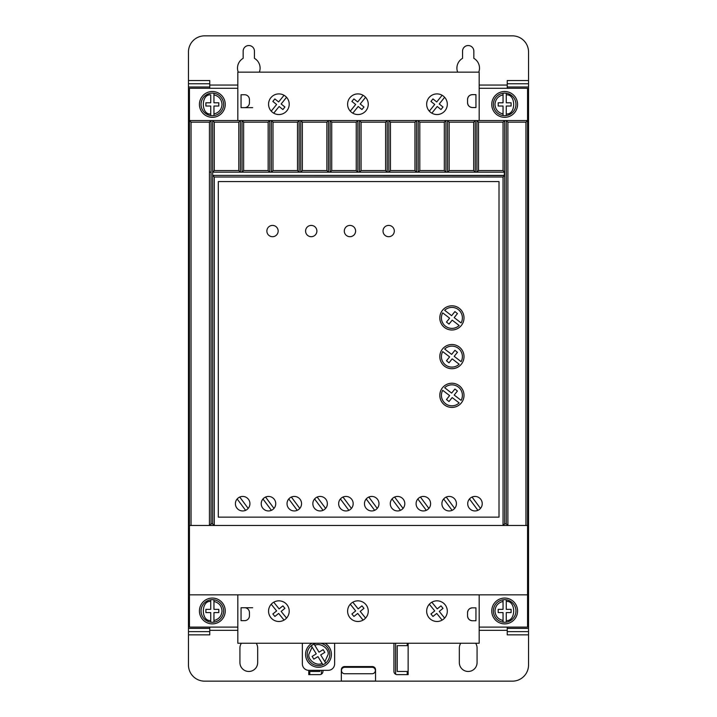 <?xml version="1.0" encoding="UTF-8"?>
<svg xmlns="http://www.w3.org/2000/svg" width="717" height="717" viewBox="0 0 717 717"><rect width="100%" height="100%" fill="white"/><g stroke="black" fill="none" stroke-linecap="round" stroke-linejoin="round"><path stroke-width="1.08" d="M493.368 104.413A11.293 11.293 0 0 1 503.047 93.237L503.047 94.868L503.047 93.237A11.293 11.293 0 0 1 506.274 93.237L506.274 94.868L506.274 93.237A11.293 11.293 0 0 1 506.274 115.589L506.274 113.958L506.274 115.589A11.293 11.293 0 0 1 503.047 115.589L503.047 113.958L503.047 115.589A11.293 11.293 0 0 1 493.368 104.413M493.368 610.974A11.293 11.293 0 0 1 503.047 599.797L503.047 601.429L503.047 599.797A11.293 11.293 0 0 1 506.274 599.797L506.274 601.429L506.274 599.797A11.293 11.293 0 0 1 506.274 622.15L506.274 620.519L506.274 622.15A11.293 11.293 0 0 1 503.047 622.15L503.047 620.519L503.047 622.15A11.293 11.293 0 0 1 493.368 610.974M213.953 93.237A11.293 11.293 0 0 1 213.953 115.589L213.953 113.958L213.953 115.589A11.293 11.293 0 0 1 210.726 115.589L210.726 106.026L205.887 106.026L205.887 102.8L210.726 102.8L210.726 94.868C200.868 93.793 200.868 115.034 210.726 113.958L210.726 115.589A11.293 11.293 0 0 1 210.726 93.237A11.293 11.293 0 0 1 213.953 93.237L213.953 94.868L213.953 93.237M213.953 599.797A11.293 11.293 0 0 1 213.953 622.15L213.953 620.519L213.953 622.15A11.293 11.293 0 0 1 210.726 622.15L210.726 620.519L210.726 622.15A11.293 11.293 0 0 1 210.726 599.797L210.726 601.429L210.726 599.797A11.293 11.293 0 0 1 213.953 599.797L213.953 601.429L213.953 599.797M320.391 643.239A11.293 11.293 0 0 1 325.697 663.064L324.846 661.674L325.697 663.064A11.293 11.293 0 0 1 322.946 664.749L322.094 663.359L322.946 664.749A11.293 11.293 0 0 1 307.199 654.37A11.293 11.293 0 0 1 316.591 643.239M312.11 647.092L311.259 645.712L314.01 644.018L314.853 645.399L314.01 644.018A11.293 11.293 0 0 0 311.259 645.712L316.26 653.859L312.137 656.396L313.822 659.138L317.954 656.611L322.094 663.359C316.887 666.434 307.889 660.348 308.812 654.37L312.11 647.092M491.754 104.413A12.906 12.906 0 0 1 504.66 91.507A12.906 12.906 0 0 1 517.566 104.413A12.906 12.906 0 0 1 504.66 117.319A12.906 12.906 0 0 1 491.754 104.413M491.754 610.974A12.906 12.906 0 0 1 504.66 598.068A12.906 12.906 0 0 1 517.566 610.974A12.906 12.906 0 0 1 504.66 623.88A12.906 12.906 0 0 1 491.754 610.974M199.434 104.413A12.906 12.906 0 0 1 212.34 91.507A12.906 12.906 0 0 1 225.246 104.413A12.906 12.906 0 0 1 212.34 117.319A12.906 12.906 0 0 1 199.434 104.413M289.211 104.225A10.325 10.325 0 0 1 278.886 114.55A10.325 10.325 0 0 1 268.561 104.225A10.325 10.325 0 0 1 278.886 93.9A10.325 10.325 0 0 1 289.211 104.225M368.26 104.225A10.325 10.325 0 0 1 357.935 114.55A10.325 10.325 0 0 1 347.611 104.225A10.325 10.325 0 0 1 357.935 93.9A10.325 10.325 0 0 1 368.26 104.225M447.309 104.225A10.325 10.325 0 0 1 436.985 114.55A10.325 10.325 0 0 1 426.66 104.225A10.325 10.325 0 0 1 436.985 93.9A10.325 10.325 0 0 1 447.309 104.225M199.434 610.974A12.906 12.906 0 0 1 212.34 598.068A12.906 12.906 0 0 1 225.246 610.974A12.906 12.906 0 0 1 212.34 623.88A12.906 12.906 0 0 1 199.434 610.974M268.561 611.162A10.325 10.325 0 0 0 278.886 621.487A10.325 10.325 0 0 0 289.211 611.162A10.325 10.325 0 0 0 278.886 600.837A10.325 10.325 0 0 0 268.561 611.162M426.66 611.162A10.325 10.325 0 0 0 436.985 621.487A10.325 10.325 0 0 0 447.309 611.162A10.325 10.325 0 0 0 436.985 600.837A10.325 10.325 0 0 0 426.66 611.162M347.611 611.162A10.325 10.325 0 0 0 357.935 621.487A10.325 10.325 0 0 0 368.26 611.162A10.325 10.325 0 0 0 357.935 600.837A10.325 10.325 0 0 0 347.611 611.162M238.25 72.148A11.293 11.293 0 0 1 243.153 58.337L243.153 51.176A5.646 5.646 0 0 1 248.799 45.529A5.646 5.646 0 0 1 254.445 51.176L254.445 58.337A11.293 11.293 0 0 1 259.348 72.148M457.652 72.148A11.293 11.293 0 0 1 462.555 58.337L462.555 51.176A5.646 5.646 0 0 1 468.201 45.529A5.646 5.646 0 0 1 473.847 51.176L473.847 58.337A11.293 11.293 0 0 1 478.75 72.148M325.025 643.239A12.906 12.906 0 0 1 318.491 667.276A12.906 12.906 0 0 1 311.958 643.239M275.74 503.692A7.26 7.26 0 0 1 268.481 510.952A7.26 7.26 0 0 1 261.221 503.692A7.26 7.26 0 0 1 268.481 496.433A7.26 7.26 0 0 1 275.74 503.692M301.552 503.692A7.26 7.26 0 0 1 294.293 510.952A7.26 7.26 0 0 1 287.033 503.692A7.26 7.26 0 0 1 294.293 496.433A7.26 7.26 0 0 1 301.552 503.692M249.928 503.692A7.26 7.26 0 0 1 242.669 510.952A7.26 7.26 0 0 1 235.409 503.692A7.26 7.26 0 0 1 242.669 496.433A7.26 7.26 0 0 1 249.928 503.692M327.364 503.692A7.26 7.26 0 0 1 320.105 510.952A7.26 7.26 0 0 1 312.845 503.692A7.26 7.26 0 0 1 320.105 496.433A7.26 7.26 0 0 1 327.364 503.692M353.176 503.692A7.26 7.26 0 0 1 345.917 510.952A7.26 7.26 0 0 1 338.657 503.692A7.26 7.26 0 0 1 345.917 496.433A7.26 7.26 0 0 1 353.176 503.692M378.988 503.692A7.26 7.26 0 0 1 371.729 510.952A7.26 7.26 0 0 1 364.469 503.692A7.26 7.26 0 0 1 371.729 496.433A7.26 7.26 0 0 1 378.988 503.692M404.8 503.692A7.26 7.26 0 0 1 397.541 510.952A7.26 7.26 0 0 1 390.281 503.692A7.26 7.26 0 0 1 397.541 496.433A7.26 7.26 0 0 1 404.8 503.692M430.612 503.692A7.26 7.26 0 0 1 423.353 510.952A7.26 7.26 0 0 1 416.093 503.692A7.26 7.26 0 0 1 423.353 496.433A7.26 7.26 0 0 1 430.612 503.692M456.424 503.692A7.26 7.26 0 0 1 449.165 510.952A7.26 7.26 0 0 1 441.905 503.692A7.26 7.26 0 0 1 449.165 496.433A7.26 7.26 0 0 1 456.424 503.692M482.236 503.692A7.26 7.26 0 0 1 474.977 510.952A7.26 7.26 0 0 1 467.717 503.692A7.26 7.26 0 0 1 474.977 496.433A7.26 7.26 0 0 1 482.236 503.692M394.314 231.053A5.646 5.646 0 0 1 388.668 236.7A5.646 5.646 0 0 1 383.021 231.053A5.646 5.646 0 0 1 388.668 225.407A5.646 5.646 0 0 1 394.314 231.053M355.596 231.053A5.646 5.646 0 0 1 349.95 236.7A5.646 5.646 0 0 1 344.303 231.053A5.646 5.646 0 0 1 349.95 225.407A5.646 5.646 0 0 1 355.596 231.053M316.878 231.053A5.646 5.646 0 0 1 311.232 236.7A5.646 5.646 0 0 1 305.585 231.053A5.646 5.646 0 0 1 311.232 225.407A5.646 5.646 0 0 1 316.878 231.053M278.16 231.053A5.646 5.646 0 0 1 272.514 236.7A5.646 5.646 0 0 1 266.867 231.053A5.646 5.646 0 0 1 272.514 225.407A5.646 5.646 0 0 1 278.16 231.053M464.007 317.9A12.099 12.099 0 0 1 451.907 329.999A12.099 12.099 0 0 1 439.808 317.9A12.099 12.099 0 0 1 451.907 305.8A12.099 12.099 0 0 1 464.007 317.9M464.007 356.618A12.099 12.099 0 0 1 451.907 368.717A12.099 12.099 0 0 1 439.808 356.618A12.099 12.099 0 0 1 451.907 344.518A12.099 12.099 0 0 1 464.007 356.618M464.007 395.336A12.099 12.099 0 0 1 451.907 407.435A12.099 12.099 0 0 1 439.808 395.336A12.099 12.099 0 0 1 451.907 383.237A12.099 12.099 0 0 1 464.007 395.336M462.393 317.9A10.486 10.486 0 0 1 461.112 322.928L454.202 317.622L457.437 313.598L454.928 311.581L451.638 315.659L444.665 310.309A10.486 10.486 0 0 1 462.393 317.9M462.393 356.618A10.486 10.486 0 0 1 461.112 361.646L454.202 356.34L457.437 352.316L454.928 350.299L451.638 354.377L444.665 349.027A10.486 10.486 0 0 1 462.393 356.618M462.393 395.336A10.486 10.486 0 0 1 461.112 400.364L454.202 395.058L457.437 391.034L454.928 389.017L451.638 393.095L444.665 387.745A10.486 10.486 0 0 1 462.393 395.336M372.123 667.294A3.227 3.227 0 0 1 375.35 670.52A3.227 3.227 0 0 1 372.123 673.747L344.698 673.747A3.227 3.227 0 0 1 341.471 670.52A3.227 3.227 0 0 1 344.698 667.294L372.123 667.294M320.696 654.926L324.846 661.674L328.171 654.37C329.103 648.383 320.051 642.289 314.853 645.399L319.011 652.174L323.134 649.638L324.828 652.389L320.696 654.926M213.953 612.587L213.953 620.519C218.927 619.264 221.616 616.091 222.019 610.974C221.616 605.856 218.927 602.683 213.953 601.429L213.953 609.36L218.793 609.36L218.793 612.587L213.953 612.587M210.726 609.36L210.726 601.429C200.868 600.353 200.868 621.594 210.726 620.519L210.726 612.587L205.887 612.587L205.887 609.36L210.726 609.36M213.953 106.026L213.953 113.958C218.927 112.703 221.616 109.531 222.019 104.413C221.616 99.296 218.927 96.123 213.953 94.868L213.953 102.8L218.793 102.8L218.793 106.026L213.953 106.026M506.274 612.587L511.113 612.587L511.113 609.36L506.274 609.36L506.274 601.429C516.132 600.353 516.132 621.594 506.274 620.519L506.274 612.587M503.047 609.36L498.207 609.36L498.207 612.587L503.047 612.587L503.047 620.519C498.073 619.264 495.384 616.091 494.981 610.974C495.384 605.856 498.073 602.683 503.047 601.429L503.047 609.36M506.274 106.026L511.113 106.026L511.113 102.8L506.274 102.8L506.274 94.868C516.132 93.793 516.132 115.034 506.274 113.958L506.274 106.026M503.047 102.8L498.207 102.8L498.207 106.026L503.047 106.026L503.047 113.958C498.073 112.703 495.384 109.531 494.981 104.413C495.384 99.296 498.073 96.123 503.047 94.868L503.047 102.8M448.994 401.529L446.476 399.503L449.613 395.605L442.703 390.308A10.486 10.486 0 0 0 459.149 402.918L452.176 397.577L448.994 401.529M448.994 362.811L446.476 360.785L449.613 356.887L442.703 351.59A10.486 10.486 0 0 0 459.149 364.2L452.176 358.858L448.994 362.811M448.994 324.093L446.476 322.067L449.613 318.169L442.703 312.872A10.486 10.486 0 0 0 459.149 325.482L452.176 320.14L448.994 324.093M472.055 497.051L480.498 508.416M477.907 510.334L469.465 498.969M446.243 497.051L454.686 508.416M452.095 510.334L443.653 498.969M420.431 497.051L428.874 508.416M426.283 510.334L417.841 498.969M394.619 497.051L403.062 508.416M400.471 510.334L392.029 498.969M368.807 497.051L377.25 508.416M374.659 510.334L366.217 498.969M342.995 497.051L351.438 508.416M348.847 510.334L340.405 498.969M317.183 497.051L325.626 508.416M323.035 510.334L314.593 498.969M239.747 497.051L248.19 508.416M245.599 510.334L237.157 498.969M291.371 497.051L299.814 508.416M297.223 510.334L288.781 498.969M265.559 497.051L274.002 508.416M271.411 510.334L262.969 498.969M407.22 643.239L407.22 645.659L397.218 645.659L397.218 671.471L407.22 671.471L407.22 674.625M408.134 643.239L408.134 674.625L397.164 674.625A3.227 3.227 0 0 1 393.938 671.399L393.938 643.651A3.227 3.227 0 0 1 393.965 643.239M395.605 674.231L395.605 643.239M321.395 670.341L321.395 674.168M322.955 670.341L322.955 671.399A3.227 3.227 0 0 1 319.728 674.625L308.758 674.625L308.758 670.341M319.782 670.341L319.782 671.471L309.78 671.471L309.78 674.625M341.346 669.786A3.227 3.227 0 0 1 344.572 666.559L372.32 666.559A3.227 3.227 0 0 1 375.547 669.786L375.547 681.078L341.346 681.078L341.346 669.786M352.791 602.208L358.177 608.894L361.942 605.856L363.967 608.366L360.203 611.404L365.589 618.09M363.08 620.115L357.693 613.429L353.92 616.468L351.895 613.958L355.668 610.92L350.281 604.234M431.84 602.208L437.227 608.894L440.991 605.856L443.016 608.366L439.252 611.404L444.639 618.09M442.129 620.115L436.743 613.429L432.969 616.468L430.944 613.958L434.717 610.92L429.331 604.234M273.742 602.208L279.128 608.894L282.892 605.856L284.918 608.366L281.154 611.404L286.54 618.09M284.031 620.115L278.644 613.429L274.871 616.468L272.845 613.958L276.619 610.92L271.232 604.234M238.797 170.556L240.401 172.161L240.41 120.546L238.797 122.159L238.797 170.556L214.275 170.556L212.662 172.17L212.662 175.396L504.338 175.396L504.338 172.17L212.662 172.17L212.662 175.396L504.499 175.557L504.338 172.17M473.686 170.556L473.686 122.159L475.299 120.546L475.299 172.161L476.913 172.161L476.913 120.546L478.526 122.159L478.526 170.556L476.913 172.161L475.29 172.161L473.686 170.556L449.165 170.556L449.165 122.159L447.551 120.546L447.551 172.161L449.165 170.556M444.325 170.556L419.803 170.556L418.19 172.161L416.568 172.161L414.964 170.556L414.964 122.159L416.577 120.546L416.577 172.161L418.19 172.161L418.19 120.546L445.938 120.546L445.938 172.161L444.325 170.556L444.325 122.159L445.938 120.546L504.66 120.546L504.66 523.858L503.047 525.471L507.887 525.471L507.887 122.159L506.274 120.546L506.274 523.858L504.66 523.858M414.964 170.556L390.442 170.556L388.829 172.161L387.207 172.161L385.603 170.556L385.603 122.159L387.216 120.546L387.216 172.161L388.829 172.161L388.829 120.546L418.19 120.546L419.803 122.159L419.803 170.556M357.855 172.161L356.241 170.556L356.241 122.159L357.855 120.546L357.855 172.161L359.468 172.161L359.468 120.546L388.829 120.546L390.442 122.159L390.442 170.556M356.241 170.556L331.72 170.556L330.107 172.161L328.485 172.161L326.88 170.556L326.88 122.159L328.494 120.546L328.494 172.161L330.107 172.161L330.107 120.546L359.468 120.546L361.081 122.159L361.081 170.556L359.468 172.161L357.846 172.161M326.88 170.556L302.359 170.556L300.746 172.161L299.123 172.161L297.519 170.556L297.519 122.159L299.132 120.546L299.132 172.161L300.746 172.161L300.746 120.546L330.107 120.546L331.72 122.159L331.72 170.556M297.519 170.556L272.998 170.556L271.385 172.161L269.762 172.161L268.158 170.556L268.158 122.159L269.771 120.546L269.771 172.161L271.385 172.161L271.385 120.546L300.746 120.546L302.359 122.159L302.359 170.556M268.158 170.556L243.637 170.556L242.023 172.161L240.401 172.161L242.023 172.161L242.023 120.546L271.385 120.546L272.998 122.159L272.998 170.556M214.275 170.556L214.275 122.159L212.662 120.546L211.049 120.546L211.049 523.858L212.662 523.858L212.662 120.546L242.023 120.546L243.637 122.159L243.637 170.556M444.639 97.297L439.252 103.983L443.016 107.021L440.991 109.531L437.227 106.492L431.84 113.178M429.331 111.153L434.717 104.467L430.944 101.429L432.969 98.919L436.743 101.957L442.129 95.271M365.589 97.297L360.203 103.983L363.967 107.021L361.942 109.531L358.177 106.492L352.791 113.178M350.281 111.153L355.668 104.467L351.895 101.429L353.92 98.919L357.693 101.957L363.08 95.271M286.54 97.297L281.154 103.983L284.918 107.021L282.892 109.531L279.128 106.492L273.742 113.178M271.232 111.153L276.619 104.467L272.845 101.429L274.871 98.919L278.644 101.957L284.031 95.271M334.624 643.239L334.624 663.888A6.453 6.453 0 0 1 328.171 670.341L308.812 670.341A6.453 6.453 0 0 1 302.359 663.888L302.359 643.239M256.238 643.239A8.873 8.873 0 0 1 257.672 648.078L257.672 662.598A8.873 8.873 0 0 1 248.799 671.471A8.873 8.873 0 0 1 239.926 662.598L239.926 648.078A8.873 8.873 0 0 1 241.36 643.239M475.64 643.239A8.873 8.873 0 0 1 477.074 648.078L477.074 662.598A8.873 8.873 0 0 1 468.201 671.471A8.873 8.873 0 0 1 459.328 662.598L459.328 648.078A8.873 8.873 0 0 1 460.762 643.239M188.463 631.623L209.758 631.623L209.758 628.397L188.463 628.397L188.463 665.018A16.133 16.133 0 0 0 204.596 681.15L512.404 681.15A16.133 16.133 0 0 0 528.537 665.018L528.537 634.85L507.242 634.85L507.242 631.623L528.537 631.623L528.537 634.85M244.605 620.653L241.055 620.653L241.055 607.747L244.605 607.747A4.84 4.84 0 0 1 249.444 612.587L249.444 615.813A4.84 4.84 0 0 1 244.605 620.653M472.395 607.846L472.395 607.846C469.483 608.15 467.869 609.764 467.556 612.677L467.556 615.903C467.86 618.825 469.474 620.438 472.386 620.752L475.936 620.752L475.954 607.846L472.404 607.846A4.84 4.84 -90 0 0 467.556 612.677L467.556 615.903A4.84 4.84 -90 0 0 472.395 620.752L475.936 620.752M252.671 607.747L241.055 607.747M504.499 172.008L503.047 170.556L503.047 122.159L504.66 120.546L527.569 120.546L527.569 88.281L479.171 88.281M503.047 170.556L478.526 170.556M385.603 170.556L361.081 170.556M244.605 94.734L241.055 94.734L241.055 107.64L244.605 107.64A4.84 4.84 0 0 0 249.444 102.8L249.444 99.573A4.84 4.84 0 0 0 244.605 94.734M472.395 107.541L472.395 107.541C469.483 107.236 467.869 105.623 467.556 102.71A4.84 4.84 -90 0 0 472.395 107.541L475.954 107.541L475.936 94.635L472.395 94.635A4.84 4.84 -90 0 0 467.556 99.484L467.556 102.71L467.556 99.484C467.86 96.562 469.474 94.949 472.386 94.635L475.936 94.635M252.671 107.64L241.055 107.64M528.537 80.537L528.537 83.764L507.242 83.764L507.242 80.537L528.537 80.537L528.537 51.983A16.133 16.133 0 0 0 512.404 35.85L204.596 35.85A16.133 16.133 0 0 0 188.463 51.983L188.463 86.99L209.758 86.99L209.758 80.537L188.463 80.537M209.758 631.623L209.758 634.85L188.463 634.85M479.198 620.752L479.171 607.846M479.171 594.841L479.171 643.239L237.829 643.239L237.829 594.841M237.829 88.281L189.431 88.281L189.431 525.471L191.045 525.471L191.045 122.159L189.431 120.546L211.049 120.546L209.436 122.159L209.436 525.471L214.275 525.471L214.275 177.009L503.047 177.009L504.499 175.557M211.049 523.858L209.436 525.471L191.045 525.471M218.309 517.136L499.014 517.136L499.014 181.58L218.309 181.58L218.309 517.136M212.662 175.396L214.275 177.009M503.047 177.009L503.047 525.471L214.275 525.471L212.662 523.858M506.274 523.858L507.887 525.471L525.955 525.471L525.955 122.159L507.887 122.159M503.047 122.159L478.526 122.159M473.686 122.159L449.165 122.159M444.325 122.159L419.803 122.159M414.964 122.159L390.442 122.159M385.603 122.159L361.081 122.159M356.241 122.159L331.72 122.159M326.88 122.159L302.359 122.159M297.519 122.159L272.998 122.159M268.158 122.159L243.637 122.159M238.797 122.159L214.275 122.159M479.198 94.635L479.171 107.541M188.463 628.397L188.463 86.99M188.463 83.764L209.758 83.764M479.171 120.546L479.171 72.148L237.829 72.148L237.829 120.546M528.537 631.623L528.537 628.397L507.242 628.397L507.242 631.623M507.242 83.764L507.242 86.99L528.537 86.99L528.537 83.764M528.537 86.99L528.537 628.397M479.171 627.106L527.569 627.106L527.569 594.841L189.431 594.841L189.431 627.106L237.829 627.106M209.436 122.159L191.045 122.159M525.955 122.159L527.569 120.546L527.569 525.471L525.955 525.471M209.758 628.397L209.758 627.106M209.758 88.281L209.758 86.99M189.431 594.841L189.431 525.471M507.242 628.397L507.242 627.106M507.242 88.281L507.242 86.99M527.569 594.841L527.569 525.471M506.274 93.237A11.293 11.293 0 0 1 515.953 104.413M506.274 599.797A11.293 11.293 0 0 1 515.953 610.974M201.047 104.413A11.293 11.293 0 0 1 210.726 93.237M201.047 610.974A11.293 11.293 0 0 1 210.726 599.797M507.242 630.333L479.171 630.333M237.829 630.333L209.758 630.333M209.436 172.161L211.049 172.161M209.758 85.054L237.829 85.054M479.171 85.054L507.242 85.054"/></g></svg>
